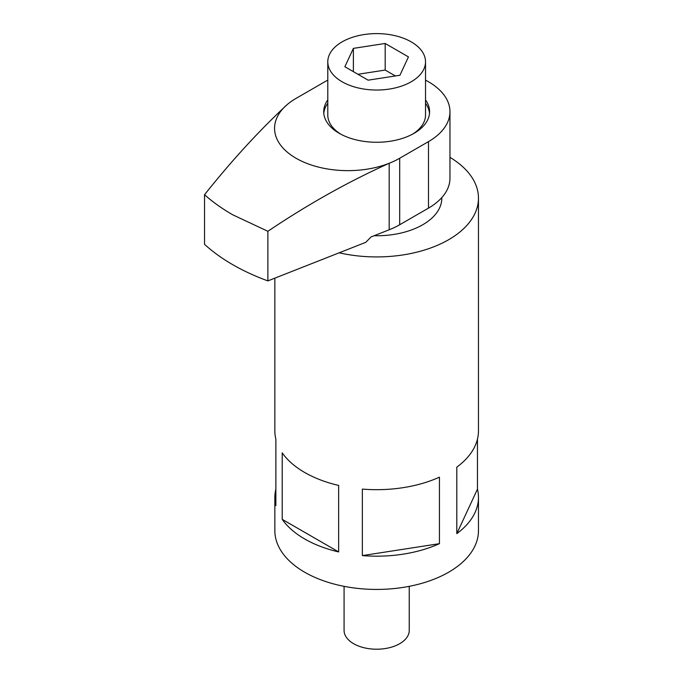 <?xml version="1.0" encoding="UTF-8"?>
<svg xmlns="http://www.w3.org/2000/svg" width="683" height="683" viewBox="0 0 683 683"><rect width="100%" height="100%" fill="white"/><g stroke="black" fill="none" stroke-linecap="round" stroke-linejoin="round"><path stroke-width="1.02" d="M327.789 99.94A52.941 30.564 0 0 0 323.716 111.696A52.941 30.564 0 0 0 339.22 133.313A52.941 30.564 0 0 0 396.917 139.938A52.941 30.564 0 0 0 429.598 111.696A52.941 30.564 0 0 0 425.526 99.94M327.789 103.27A52.941 30.564 0 0 0 323.793 113.361M449.96 111.696L449.96 178.195A73.303 42.32 0 0 1 428.489 208.119L399.692 224.75A73.303 42.32 180 0 1 389.182 229.778L389.182 163.28A73.303 42.32 0 0 0 399.692 158.243L428.489 141.62A73.303 42.32 0 0 0 449.96 111.696A73.303 42.32 0 0 0 428.489 81.772A73.303 42.32 0 0 0 425.526 80.15M327.789 80.15A73.303 42.32 0 0 0 324.826 81.772L296.029 98.395A73.303 42.32 0 0 0 287.321 104.465C259.216 130.59 231.614 160.676 204.533 194.723C212.678 201.963 222.06 208.648 232.681 214.769L267.881 231.298C307.683 204.465 348.117 181.789 389.182 163.28A73.303 42.32 180 0 1 296.029 158.243A73.303 42.32 180 0 1 287.321 104.465M204.533 194.723L204.533 244.326A203.611 117.553 0 0 0 232.681 264.645A203.611 117.553 0 0 0 267.881 280.901L267.881 231.298M267.881 280.901L365.772 242.328L371.134 236.89L389.182 229.778M429.522 113.361A52.941 30.564 0 0 0 425.526 103.27M344.078 586.338L344.078 630.4A32.579 18.808 0 0 0 353.623 643.702A32.579 18.808 0 0 0 389.122 647.783A32.579 18.808 0 0 0 409.237 630.4L409.237 586.338M339.195 252.804A101.81 58.781 0 0 0 478.467 198.147L478.467 430.896A101.81 58.781 0 0 1 456.807 467.146L456.807 533.645A101.81 58.781 0 0 0 478.467 497.403A101.81 58.781 0 0 0 477.46 489.148L477.46 439.152M362.357 555.595A101.81 58.781 0 0 0 439.442 543.668L439.442 477.169A101.81 58.781 0 0 1 362.357 489.096L362.357 555.595L439.442 543.668M275.864 489.148A101.81 58.781 0 0 0 274.848 497.403L274.848 530.648A101.81 58.781 0 0 0 304.669 572.217A101.81 58.781 0 0 0 415.623 584.955A101.81 58.781 0 0 0 478.467 530.648L478.467 497.403M478.467 198.147A101.81 58.781 0 0 0 449.96 157.355M282.216 519.353L282.216 452.846A101.81 58.781 0 0 0 304.669 472.465A101.81 58.781 0 0 0 338.64 485.425L338.64 551.924L282.216 519.353A101.81 58.781 0 0 0 304.669 538.964A101.81 58.781 0 0 0 338.64 551.924M274.848 497.403A101.81 58.781 0 0 0 275.864 505.659L275.864 439.152A101.81 58.781 0 0 1 274.848 430.896L274.848 278.152M374.062 235.737A65.158 37.616 0 0 0 441.816 198.147L441.816 197.583M477.46 489.148L456.807 533.645M412.6 134.141A48.869 28.216 0 0 0 425.526 115.026L425.526 61.82A48.869 28.216 0 0 0 411.217 41.868A48.869 28.216 0 0 0 357.96 35.755A48.869 28.216 0 0 0 327.789 61.82A48.869 28.216 0 0 0 342.106 81.772A48.869 28.216 0 0 0 395.363 87.885A48.869 28.216 0 0 0 425.526 61.82M385.178 43.464L408.451 56.902L399.931 75.258L368.137 80.176L344.864 66.738L353.384 48.382L385.178 43.464L385.178 70.067L357.926 74.285M353.384 71.655L353.384 48.382M395.389 75.958L385.178 70.067M327.789 61.82L327.789 115.026A48.869 28.216 0 0 0 340.723 134.141M399.692 224.75L399.692 158.243M428.489 208.119L428.489 141.62"/></g></svg>

